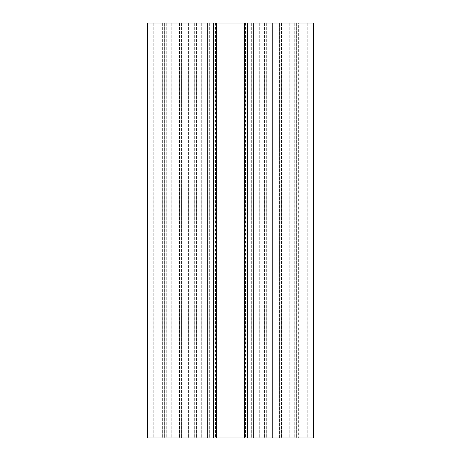 <?xml version="1.0" encoding="UTF-8"?>
<svg xmlns="http://www.w3.org/2000/svg" width="461" height="461" viewBox="0 0 461 461"><rect width="100%" height="100%" fill="white"/><g stroke="black" fill="none" stroke-linecap="round" stroke-linejoin="round"><path stroke-width="0.35" stroke-dasharray="2.31 1.73" d="M164.116 23.05L313.48 23.05L298.336 23.05L313.48 23.05L307.257 23.05L313.48 23.05L313.48 437.95L262.032 437.95L313.48 437.95L262.032 437.95L272.405 437.95L272.405 23.05L262.032 23.05L272.405 23.05L266.331 23.05L272.405 23.05L272.405 437.95L262.032 437.95L313.48 437.95L147.52 437.95L162.664 437.95L147.52 437.95L147.52 23.05L213.489 23.05L147.52 23.05L198.968 23.05L147.52 23.05L147.52 437.95L147.52 23.05L147.52 437.95L147.52 23.05L181.542 23.05L154.988 23.05L164.116 23.05L164.116 437.95M279.251 23.05L181.749 23.05L305.182 23.05L279.251 23.05L279.251 437.95L279.251 23.05M244.607 23.05L216.393 23.05L244.607 23.05L216.393 23.05L244.607 23.05L244.607 437.95L216.393 437.95L244.607 437.95L216.393 437.95L244.607 437.95L244.607 23.05M181.542 23.05L179.467 23.05L181.542 23.05L181.542 437.95L181.542 23.05M247.511 23.05L188.595 23.05L251.66 23.05L247.511 23.05L247.511 437.95L266.331 437.95L153.744 437.95L251.66 437.95L247.511 437.95L247.511 23.05L247.511 437.95M262.032 23.05L275.131 23.05L262.032 23.05L262.032 437.95L251.66 437.95L262.032 437.95L262.032 23.05M298.336 23.05L268.106 23.05L307.257 23.05L298.336 23.05L298.336 437.95L298.336 23.05M279.458 437.95L281.533 437.95L279.458 437.95L279.458 23.05L279.458 437.95M213.489 23.05L213.489 437.95M188.595 23.05L188.595 437.95L188.595 23.05M201.042 23.05L201.042 437.95L201.042 23.05M259.958 23.05L259.958 437.95L259.958 23.05M155.818 23.05L155.818 437.95L155.818 23.05M305.182 23.05L305.182 437.95L305.182 23.05M306.012 23.05L306.012 437.95L306.012 23.05M154.988 23.05L154.988 437.95L154.988 23.05M166.813 23.05L166.813 437.95L166.813 23.05M198.968 23.05L198.968 437.95L198.968 23.05M313.48 23.05L313.48 437.95L313.48 23.05M294.187 23.05L294.187 437.95L294.187 23.05M272.405 23.05L272.405 437.95M266.331 23.05L266.331 437.95L266.331 23.05M216.365 23.05L216.365 437.95M244.635 23.05L244.635 437.95M201.693 23.05L201.693 437.95L201.693 23.05M194.669 23.05L194.669 437.95L194.669 23.05M203.117 23.05L203.117 437.95L203.117 23.05M209.34 23.05L209.34 437.95L209.34 23.05M215.564 23.05L215.564 437.95M245.436 23.05L245.436 437.95M251.66 23.05L251.66 437.95L251.66 23.05M257.883 23.05L257.883 437.95L257.883 23.05M259.307 23.05L259.307 437.95L259.307 23.05M259.929 23.05L259.929 437.95L259.929 23.05M264.579 23.05L264.579 437.95L264.579 23.05M245.258 23.05L245.258 437.95L245.258 23.05M215.742 23.05L215.742 437.95L215.742 23.05M201.071 23.05L201.071 437.95L201.071 23.05M196.421 23.05L196.421 437.95L196.421 23.05M181.749 23.05L181.749 437.95L181.749 23.05M166.19 23.05L166.19 437.95L166.19 23.05M294.81 23.05L294.81 437.95L294.81 23.05M303.937 23.05L303.937 437.95L303.937 23.05M281.533 23.05L281.533 437.95L281.533 23.05M179.467 23.05L179.467 437.95L179.467 23.05M157.063 23.05L157.063 437.95L157.063 23.05M296.884 23.05L296.884 437.95M153.744 23.05L153.744 437.95L153.744 23.05M162.664 23.05L162.664 437.95L162.664 23.05M164.738 23.05L164.738 437.95L164.738 23.05M157.893 23.05L157.893 437.95L157.893 23.05M171.198 23.05L171.198 437.95L171.198 23.05M185.869 23.05L185.869 437.95L185.869 23.05M192.894 23.05L192.894 437.95L192.894 23.05M307.257 23.05L307.257 437.95L307.257 23.05M296.262 23.05L296.262 437.95L296.262 23.05M303.108 23.05L303.108 437.95L303.108 23.05M289.802 23.05L289.802 437.95L289.802 23.05M275.131 23.05L275.131 437.95L275.131 23.05M268.106 23.05L268.106 437.95L268.106 23.05M216.393 437.95L216.393 23.05L216.393 437.95"/><path stroke-width="0.69" d="M296.884 23.05L147.52 23.05L147.52 437.95L313.48 437.95L313.48 23.05L296.884 23.05L296.884 437.95M213.489 23.05L213.489 437.95M247.511 23.05L247.511 437.95M164.116 23.05L164.116 437.95M207.266 23.05L207.266 437.95M253.734 23.05L253.734 437.95M244.635 23.05L244.635 437.95M216.365 23.05L216.365 437.95"/></g></svg>
